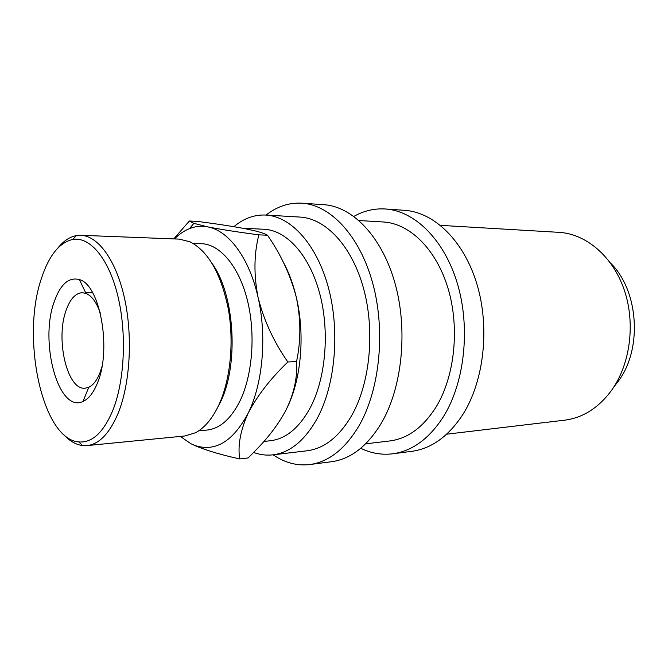 <?xml version="1.0" encoding="UTF-8"?>
<svg xmlns="http://www.w3.org/2000/svg" width="668" height="668" viewBox="0 0 668 668"><rect width="100%" height="100%" fill="white"/><g stroke="black" fill="none" stroke-linecap="round" stroke-linejoin="round"><path stroke-width="1" d="M54.25 301.635C60.479 284.151 68.862 276.811 79.408 279.608C99.883 284.56 111.806 348.721 97.67 382.43C93.72 392.5 88.844 398.838 83.024 401.443C58.475 413.601 39.17 342.058 54.25 301.635M100.359 313.192C96.584 302.395 91.792 295.807 85.972 293.402L82.314 292.701C75.576 293.102 70.198 298.897 66.19 310.094C55.235 339.018 67.184 390.521 85.145 388.2L88.752 387.281C93.269 385.169 97.044 380.226 100.083 372.452L101.945 366.682M446.675 434.2L545.088 422.485M440.479 225.358L559.016 232.347C585.853 233.825 612.506 256.011 624.112 289.545C635.711 323.036 630.392 364.118 611.537 390.388C598.495 407.931 582.847 417.867 564.585 420.189L546.424 422.343M610.41 262.925C638.742 290.488 642.708 348.955 618.234 381.319L614.084 386.622M353.881 216.39C363.826 210.787 374.33 208.316 385.394 208.984C414.694 210.837 444.454 239.72 457.53 284.05C470.623 328.322 464.577 382.63 443.544 416.49C429.24 438.701 412.281 451.142 392.65 453.806C381.653 455.125 371.024 453.288 360.762 448.278M385.394 208.984L404.616 210.328C434.05 212.19 463.876 240.647 476.96 284.234C490.053 327.763 483.966 381.144 462.857 414.486C448.512 436.371 431.478 448.654 411.764 451.326L392.65 453.806M266.039 215.063C277.111 206.437 289.094 202.479 301.994 203.181C330.493 204.942 359.751 235.687 372.727 283.257C385.72 330.76 379.9 389.127 359.351 425.199C345.389 448.846 328.848 461.964 309.752 464.544C296.918 466.014 284.718 462.765 273.154 454.816M301.994 203.181L323.88 204.7C352.629 206.487 382.046 236.748 395.064 283.466C408.098 330.117 402.211 387.415 381.511 422.902C367.442 446.174 350.775 459.116 331.512 461.73L309.752 464.544M41.566 278.022C20.825 337.039 41.959 439.285 78.774 441.932C92.067 443.043 103.398 432.572 112.767 410.519C124.707 380.86 126.912 332.814 117.735 295.515C108.583 258.132 89.829 236.405 72.762 239.445C59.444 242.534 49.04 255.393 41.566 278.022M57.84 248.07C63.468 241.006 69.664 236.839 76.411 235.587L80.803 235.295C98.129 235.812 116.165 260.236 124.54 298.371C132.924 336.455 130.168 383.641 118.194 413.141C109.619 433.398 99.24 444.22 87.04 445.598L82.64 445.573C75.826 444.713 69.405 440.93 63.36 434.208M212.29 263.685C234.835 295.264 239.01 364.778 220.382 402.261L216.616 409.459M87.04 445.598L185.003 435.962L195.582 432.697C204.567 427.912 212.282 418.752 218.72 405.217C230.393 380.217 234.301 341.958 228.222 308.482C220.841 273.304 208.074 251.051 189.912 241.741L179.166 239.111L80.803 235.295M193.094 243.386L201.519 243.686C219.847 244.237 238.618 265.914 247.193 299.481C255.769 332.998 252.721 374.498 240.079 400.75C231.003 418.869 219.989 428.639 207.055 430.058L198.655 430.868M263.91 441.448L270.373 440.746C285.862 438.909 299.122 427.971 310.169 407.923C325.842 378.339 329.909 331.236 319.596 293.093C309.301 254.892 286.447 230.201 264.102 229.266L242.718 228.231M233.875 226.677C243.67 218.428 254.308 214.545 265.781 215.046C290.998 216.34 316.891 244.421 328.497 287.95C340.121 331.411 335.269 384.968 317.317 418.277C304.892 440.471 290.087 452.662 272.895 454.85C266.373 455.584 259.961 454.791 253.656 452.461M265.781 215.046L299.99 217.067C325.6 218.394 351.786 245.799 363.476 288.142C375.174 330.418 370.214 382.497 352.011 414.987C339.402 436.647 324.381 448.587 306.929 450.8L272.895 454.85M359.033 220.549L383.29 221.976C409.626 223.379 436.296 249.114 448.094 288.593C459.901 328.021 454.733 376.518 436.07 407.021C423.153 427.37 407.731 438.676 389.786 440.955L365.655 443.828M287.841 406.278C301.452 377.52 305.034 333.708 296.341 297.402C293.118 283.741 288.609 271.684 282.814 261.246M180.31 436.421L190.939 443.744L195.933 445.806C215.923 451.844 233.316 440.997 248.104 413.283C257.18 395.832 270.423 378.739 287.85 361.989C273.813 341.933 263.885 320.423 258.082 297.477C253.673 274.84 253.94 253.965 258.875 234.852C237.75 232.072 220.757 229.425 207.882 226.911L193.862 223.337L189.37 221.008L197.67 221.434C216.357 223.838 232.214 226.268 245.256 228.715L256.403 231.195C261.764 232.631 265.463 233.975 267.501 235.236C280.969 254.608 290.58 275.333 296.341 297.402C300.951 319.254 301.017 340.638 296.55 361.555C297.611 377.136 294.104 393.285 286.029 410.002C278.94 423.32 269.438 436.137 257.514 448.453L248.187 457.931L239.72 458.933C237.608 445.715 240.405 430.493 248.104 413.283C262.8 383.858 267.083 336.505 258.082 297.477C249.423 258.124 228.732 230.685 207.882 226.911C201.586 225.684 195.457 226.252 189.487 228.631C184.143 230.786 179.133 234.218 174.448 238.927M190.939 443.744L196.283 446.182C207.923 450.892 222.402 455.142 239.72 458.933M189.37 221.008L173.763 238.902M258.875 234.852L267.501 235.236M287.85 361.989L296.55 361.555M535.001 423.704L533.649 423.846M85.972 293.402L79.408 279.608M85.638 292.709L92.627 292.718M78.774 441.932L82.64 445.573M189.487 228.631L193.862 223.337M72.762 239.445L76.411 235.587M88.752 387.281L83.024 401.443"/></g></svg>
